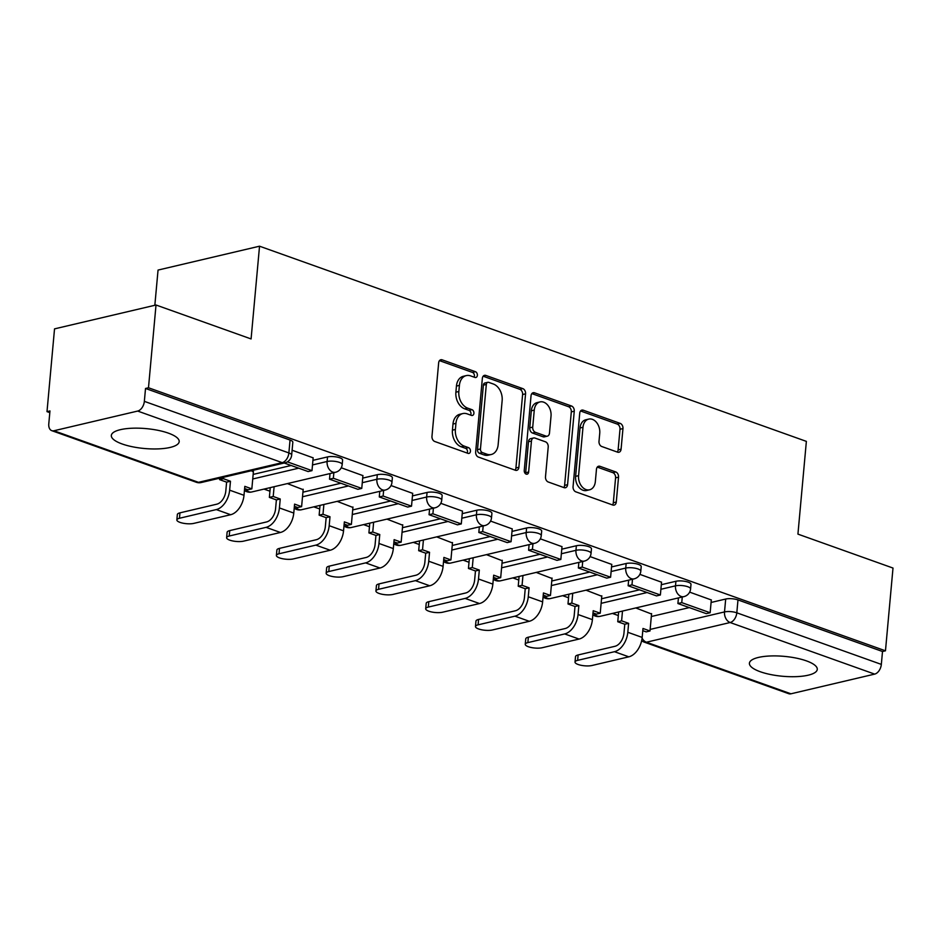 <?xml version="1.0" encoding="UTF-8"?>
<svg xmlns="http://www.w3.org/2000/svg" width="940" height="940" viewBox="0 0 940 940"><rect width="100%" height="100%" fill="white"/><g stroke="black" fill="none" stroke-linecap="round" stroke-linejoin="round"><path stroke-width="1.41" d="M477.367 375.354A2.996 2.15 76.8 0 0 475.44 371.711L442.164 359.844A4.289 3.079 76.8 0 0 440.813 359.75A4.289 3.079 76.8 0 0 438.663 362.805L431.977 436.278A4.289 3.079 76.8 0 0 434.738 441.483L468.014 453.362A2.996 2.15 76.8 0 0 468.954 453.421A2.996 2.15 76.8 0 0 470.458 451.282A2.996 2.15 76.8 0 0 468.531 447.64L464.219 446.101A13.724 9.847 76.8 0 1 455.395 429.463L455.947 423.341A13.724 9.847 76.8 0 1 462.832 413.565A13.724 9.847 76.8 0 1 467.156 413.859L471.469 415.398A2.996 2.15 76.8 0 0 472.409 415.457A2.996 2.15 76.8 0 0 473.913 413.318A2.996 2.15 76.8 0 0 471.986 409.676L467.685 408.136A13.724 9.847 76.8 0 1 458.849 391.498L459.402 385.377A13.724 9.847 76.8 0 1 466.287 375.601A13.724 9.847 76.8 0 1 470.611 375.894L474.923 377.434A2.996 2.15 76.8 0 0 475.863 377.492A2.996 2.15 76.8 0 0 477.367 375.354M474.124 377.14A2.996 2.15 76.8 0 0 474.418 376.047A2.996 2.15 76.8 0 0 472.479 372.416L439.474 360.631M467.204 453.068A2.996 2.15 76.8 0 0 467.509 451.976A2.996 2.15 76.8 0 0 465.57 448.333L461.27 446.805L464.219 446.101M470.67 415.104A2.996 2.15 76.8 0 0 470.964 414.011A2.996 2.15 76.8 0 0 469.025 410.369L464.724 408.841L467.685 408.136M168.342 433.129A34.063 9.988 -174.8 0 0 132.105 428.229A34.063 9.988 -174.8 0 0 111.331 435.467A34.063 9.988 -174.8 0 0 122.188 443.986A34.063 9.988 -174.8 0 0 158.425 448.885A34.063 9.988 -174.8 0 0 179.188 441.647A34.063 9.988 -174.8 0 0 168.342 433.129M806.426 660.879A34.063 9.988 -174.8 0 0 770.189 655.979A34.063 9.988 -174.8 0 0 749.415 663.217A34.063 9.988 -174.8 0 0 760.272 671.736A34.063 9.988 -174.8 0 0 796.509 676.636A34.063 9.988 -174.8 0 0 817.271 669.386A34.063 9.988 -174.8 0 0 806.426 660.879M617.58 452.163A4.289 3.079 76.8 0 0 618.931 452.257A4.289 3.079 76.8 0 0 621.082 449.191L622.962 428.581A4.289 3.079 76.8 0 0 620.2 423.388L583.246 410.193A4.289 3.079 76.8 0 0 581.895 410.099A4.289 3.079 76.8 0 0 579.745 413.154L573.059 486.638A4.289 3.079 76.8 0 0 575.821 491.832L612.774 505.027A4.289 3.079 76.8 0 0 614.125 505.121A4.289 3.079 76.8 0 0 616.276 502.054L618.532 477.156A4.289 3.079 76.8 0 0 615.782 471.962L599.967 466.311A4.289 3.079 76.8 0 0 598.615 466.228A4.289 3.079 76.8 0 0 596.465 469.283L595.337 481.632A11.468 8.237 76.8 0 1 589.58 489.799A11.468 8.237 76.8 0 1 578.582 475.652L582.988 427.277A11.468 8.237 76.8 0 1 588.734 419.099A11.468 8.237 76.8 0 1 599.744 433.258L599.003 441.318A4.289 3.079 76.8 0 0 601.764 446.512L617.58 452.163M137.675 411.062L53.944 430.755A8.73 5.511 -70.4 0 1 51.771 430.661A8.73 5.511 -70.4 0 1 48.786 423.834L49.961 410.933L47 411.638L54.532 328.871L156.017 305.007L251.086 338.94L259.534 246.198L806.367 441.377L797.931 534.12L893 568.054L885.468 650.809L148.485 387.762L145.524 388.467L144.349 401.356L288.874 452.939A8.73 2.562 5.2 0 1 291.659 455.125L292.834 442.223A8.73 2.562 5.2 0 0 290.049 440.049L288.874 452.939A8.73 5.511 -70.4 0 1 282.2 462.645L137.675 411.062A8.73 5.511 -70.4 0 0 144.349 401.356M156.017 305.007L148.485 387.762M525.566 393.825A4.289 3.079 76.8 0 0 522.804 388.62L485.851 375.436A4.289 3.079 76.8 0 0 484.5 375.342A4.289 3.079 76.8 0 0 482.349 378.397L475.663 451.87A4.289 3.079 76.8 0 0 478.425 457.075L515.379 470.259A4.289 3.079 76.8 0 0 516.73 470.353A4.289 3.079 76.8 0 0 518.88 467.298L525.566 393.825L522.605 394.518A4.289 3.079 76.8 0 0 519.844 389.313L483.16 376.223M534.554 392.814L571.496 405.998A4.289 3.079 76.8 0 1 574.258 411.203L567.572 484.676A4.289 3.079 76.8 0 1 565.422 487.731A4.289 3.079 76.8 0 1 564.071 487.649L548.255 481.997A4.289 3.079 76.8 0 1 545.494 476.803L548.208 447.005A4.289 3.079 76.8 0 0 545.447 441.8L534.954 438.052A4.289 3.079 76.8 0 0 533.603 437.97A4.289 3.079 76.8 0 0 531.452 441.024L528.633 472.045A2.996 2.15 76.8 0 1 527.129 474.183A2.996 2.15 76.8 0 1 524.25 470.482L531.041 395.775A4.289 3.079 76.8 0 1 533.192 392.72A4.289 3.079 76.8 0 1 534.554 392.814L532.028 393.402M651.314 616.523L689.302 607.593M711.087 602.47L725.692 599.038L724.517 611.928A8.73 2.562 5.2 0 1 736.807 612.809L881.332 664.392A8.73 5.511 109.6 0 1 874.658 674.109L790.928 693.802A8.73 5.511 109.6 0 1 788.754 693.708L644.229 642.126A8.73 5.511 109.6 0 0 646.403 642.22L790.928 693.802M47 411.638L49.808 412.637M264.011 489.094L269.933 491.209M313.784 506.86L319.706 508.963M363.557 524.614L369.467 526.729M413.318 542.38L419.24 544.495M463.091 560.146L469.013 562.261M512.864 577.912L518.786 580.027M562.637 595.678L568.547 597.781M612.398 613.432L618.32 615.547M154.841 305.277L158.049 270.074L259.534 246.198M885.468 650.809L882.507 651.502L881.332 664.392M253.377 471.904L251.356 470.74M313.149 457.851L292.105 450.237M303.15 489.67L287.382 483.595M362.922 475.616L341.255 467.779M352.923 507.436L337.154 501.361M412.684 493.371L391.017 485.545M402.696 525.202L386.928 519.115M462.457 511.137L440.789 503.311M452.457 542.968L436.701 536.881M512.23 528.903L490.562 521.077M502.23 560.722L486.462 554.647M562.003 546.669L540.336 538.832M552.003 578.488L536.235 572.413M611.775 564.435L590.109 556.597M601.776 596.254L586.008 590.179M661.537 582.201L639.87 574.364M601.541 598.768L639.529 589.827M661.314 584.704L675.919 581.273L675.496 585.843A8.73 2.562 5.2 0 1 685.166 586.019A8.73 2.562 5.2 0 1 690.583 588.91L690.994 584.339A8.73 2.562 -174.8 0 0 685.577 581.449A8.73 2.562 -174.8 0 0 675.919 581.273M551.78 581.002L589.756 572.061M611.541 566.938L626.146 563.506L625.735 568.077A8.73 2.562 5.2 0 1 635.393 568.254A8.73 2.562 5.2 0 1 640.81 571.156L641.221 566.573A8.73 2.562 -174.8 0 0 635.816 563.683A8.73 2.562 -174.8 0 0 626.146 563.506M502.007 563.236L539.995 554.306M561.768 549.183L576.373 545.74L575.962 550.323A8.73 2.562 5.2 0 1 585.62 550.488A8.73 2.562 5.2 0 1 591.037 553.39L591.46 548.807A8.73 2.562 -174.8 0 0 586.043 545.917A8.73 2.562 -174.8 0 0 576.373 545.74M452.234 545.47L490.222 536.54M512.006 531.417L526.6 527.975L526.188 532.557A8.73 2.562 5.2 0 1 535.859 532.721A8.73 2.562 5.2 0 1 541.264 535.624L541.687 531.053A8.73 2.562 -174.8 0 0 536.27 528.151A8.73 2.562 -174.8 0 0 526.6 527.975M402.461 527.704L440.449 518.774M462.233 513.651L476.839 510.22L476.416 514.791A8.73 2.562 5.2 0 1 486.086 514.967A8.73 2.562 5.2 0 1 491.503 517.858L491.914 513.287A8.73 2.562 -174.8 0 0 486.497 510.385A8.73 2.562 -174.8 0 0 476.839 510.22M352.688 509.938L390.676 501.008M412.46 495.885L427.065 492.454L426.643 497.025A8.73 2.562 5.2 0 1 436.313 497.201A8.73 2.562 5.2 0 1 441.73 500.092L442.141 495.521A8.73 2.562 -174.8 0 0 436.736 492.619A8.73 2.562 -174.8 0 0 427.065 492.454M302.927 492.184L340.903 483.242M362.687 478.119L377.293 474.688L376.881 479.259A8.73 2.562 5.2 0 1 386.54 479.435A8.73 2.562 5.2 0 1 391.957 482.326L392.38 477.755A8.73 2.562 -174.8 0 0 386.963 474.865A8.73 2.562 -174.8 0 0 377.293 474.688M253.154 474.418L291.142 465.476M312.914 460.353L327.52 456.922L327.108 461.493A8.73 2.562 5.2 0 1 336.779 461.669A8.73 2.562 5.2 0 1 342.184 464.572L342.606 459.989A8.73 2.562 -174.8 0 0 337.19 457.099A8.73 2.562 -174.8 0 0 327.52 456.922M711.31 599.955L689.643 592.13M651.549 614.02L635.781 607.945M882.507 651.502L737.982 599.92A8.73 2.562 -174.8 0 0 725.692 599.038M145.524 388.467L290.049 440.049M466.287 375.601L463.326 376.294A13.724 9.847 76.8 0 0 456.44 386.07L459.402 385.377M464.724 408.841A13.724 9.847 76.8 0 1 455.888 392.203L456.44 386.07M462.832 413.565L459.872 414.258A13.724 9.847 76.8 0 0 452.986 424.034L455.947 423.341M461.27 446.805A13.724 9.847 76.8 0 1 452.434 430.168L452.986 424.034M515.108 470.164A4.289 3.079 76.8 0 0 515.919 467.991L522.605 394.518M488.777 382.38A2.996 2.15 76.8 0 0 487.825 382.31A2.996 2.15 76.8 0 0 486.321 384.448L480.457 448.944A2.996 2.15 76.8 0 0 482.385 452.587L486.932 454.208A13.724 9.847 76.8 0 0 491.256 454.502A13.724 9.847 76.8 0 0 498.141 444.726L502.148 400.64A13.724 9.847 76.8 0 0 493.324 384.002L488.777 382.38M487.825 382.31L484.876 383.003A2.996 2.15 76.8 0 0 483.372 385.142L486.321 384.448M491.256 454.502L488.295 455.195A13.724 9.847 76.8 0 1 483.971 454.901L479.423 453.28A2.996 2.15 76.8 0 1 477.497 449.649L483.372 385.142M531.852 393.602L568.547 406.703L571.496 405.998M563.812 487.555A4.289 3.079 76.8 0 0 564.611 485.369L571.309 411.896A4.289 3.079 76.8 0 0 568.547 406.703M533.603 437.97L530.642 438.663A4.289 3.079 76.8 0 0 528.491 441.718L525.672 472.738L528.633 472.045M525.448 473.678A2.996 2.15 76.8 0 0 525.672 472.738M551.028 416.079A11.468 8.237 76.8 0 0 540.018 401.921A11.468 8.237 76.8 0 0 534.273 410.099L532.721 427.136A4.289 3.079 76.8 0 0 535.483 432.341L545.964 436.089A4.289 3.079 76.8 0 0 547.327 436.172A4.289 3.079 76.8 0 0 549.477 433.117L551.028 416.079M540.018 401.921L537.057 402.626A11.468 8.237 76.8 0 0 531.312 410.792L534.273 410.099M547.327 436.172L544.366 436.877A4.289 3.079 76.8 0 1 543.014 436.783L532.522 433.035A4.289 3.079 76.8 0 1 529.761 427.841L531.312 410.792M588.734 419.099L585.773 419.792A11.468 8.237 76.8 0 0 580.027 427.97L582.988 427.277M589.58 489.799L586.63 490.492A11.468 8.237 76.8 0 1 575.621 476.345L580.027 427.97M612.504 504.933A4.289 3.079 76.8 0 0 613.315 502.759L615.582 477.849A4.289 3.079 76.8 0 0 612.821 472.656L597.264 467.11M617.322 452.07A4.289 3.079 76.8 0 0 618.12 449.896L620 429.274A4.289 3.079 76.8 0 0 617.239 424.081L580.544 410.98M176.861 519.926L177.343 514.521A9.823 2.879 5.2 0 1 179.951 512.852L179.47 518.257A9.823 2.879 -174.8 0 0 176.861 519.926A9.823 2.879 -174.8 0 0 182.947 523.181A9.823 2.879 -174.8 0 0 193.816 523.38L230.653 514.721A17.472 11.033 -70.4 0 0 244.001 495.298L244.823 486.356L251.838 488.859L253.424 471.469M251.838 488.859L247.996 489.764L244.623 488.565M179.47 518.257L216.306 509.586A17.472 11.033 -70.4 0 0 229.654 490.175L230.464 481.233L226.611 482.138L225.8 491.079A11.797 7.45 109.6 0 1 216.787 504.181L179.951 512.852M226.611 482.138L219.596 479.635L223.438 478.73L223.579 477.273M219.725 478.178L219.596 479.635M284.209 463.009L308.132 471.551L311.986 470.646L287.382 461.857M311.986 470.646L313.161 457.757M230.464 481.233L223.438 478.73M226.622 537.692L227.116 532.287A9.823 2.879 5.2 0 1 229.724 530.606L229.231 536.023A9.823 2.879 -174.8 0 0 226.622 537.692A9.823 2.879 -174.8 0 0 232.721 540.947A9.823 2.879 -174.8 0 0 243.589 541.146L280.425 532.475A17.472 11.033 -70.4 0 0 293.774 513.064L294.584 504.122L301.611 506.625L303.197 489.235M301.611 506.625L297.757 507.53L294.385 506.319M229.231 536.023L266.067 527.352A17.472 11.033 -70.4 0 0 279.415 507.941L280.238 498.999L276.384 499.904L275.573 508.846A11.797 7.45 109.6 0 1 266.561 521.947L229.724 530.606M276.384 499.904L269.369 497.389L273.211 496.485L274.104 486.72M270.262 487.625L269.369 497.389M330.022 473.56L329.517 479.177L357.905 489.317L361.759 488.412L333.359 478.272L333.865 472.656M361.759 488.412L362.922 475.511M329.517 479.177L333.359 478.272M280.238 498.999L273.211 496.485M276.395 555.458L276.889 550.053A9.823 2.879 5.2 0 1 279.497 548.373L279.004 553.778A9.823 2.879 -174.8 0 0 276.395 555.458A9.823 2.879 -174.8 0 0 282.482 558.712A9.823 2.879 -174.8 0 0 293.362 558.912L330.198 550.241A17.472 11.033 -70.4 0 0 343.546 530.83L344.357 521.888L351.384 524.391L352.958 507.001M351.384 524.391L347.53 525.296L344.157 524.085M279.004 553.778L315.84 545.118A17.472 11.033 -70.4 0 0 329.188 525.695L329.999 516.753L326.156 517.658L325.346 526.6A11.797 7.45 109.6 0 1 316.334 539.713L279.497 548.373M326.156 517.658L319.142 515.155L322.984 514.251L323.877 504.474M320.023 505.379L319.142 515.155M379.795 491.326L379.278 496.943L407.678 507.071L411.52 506.166L383.132 496.038L383.637 490.422M411.52 506.166L412.695 493.277M379.278 496.943L383.132 496.038M329.999 516.753L322.984 514.251M326.168 573.224L326.662 567.807A9.823 2.879 5.2 0 1 329.27 566.139L328.777 571.543A9.823 2.879 -174.8 0 0 326.168 573.224A9.823 2.879 -174.8 0 0 332.255 576.479A9.823 2.879 -174.8 0 0 343.135 576.667L379.971 568.007A17.472 11.033 -70.4 0 0 393.32 548.584L394.13 539.642L401.145 542.157L402.731 524.767M401.145 542.157L397.303 543.062L393.93 541.851M328.777 571.543L365.613 562.884A17.472 11.033 -70.4 0 0 378.961 543.461L379.772 534.519L375.93 535.424L375.119 544.366A11.797 7.45 109.6 0 1 366.106 557.479L329.27 566.139M375.93 535.424L368.903 532.921L372.757 532.016L373.638 522.24M369.796 523.145L368.903 532.921M429.568 509.092L429.051 514.709L457.451 524.837L461.293 523.933L432.905 513.804L433.411 508.188M461.293 523.933L462.468 511.043M429.051 514.709L432.905 513.804M379.772 534.519L372.757 532.016M375.941 590.978L376.423 585.573A9.823 2.879 5.2 0 1 379.031 583.904L378.55 589.31A9.823 2.879 -174.8 0 0 375.941 590.978A9.823 2.879 -174.8 0 0 382.028 594.245A9.823 2.879 -174.8 0 0 392.897 594.433L429.733 585.773A17.472 11.033 -70.4 0 0 443.093 566.35L443.903 557.408L450.918 559.911L452.504 542.521M450.918 559.911L447.076 560.816L443.704 559.617M378.55 589.31L415.386 580.65A17.472 11.033 -70.4 0 0 428.734 561.227L429.545 552.285L425.703 553.19L424.88 562.132A11.797 7.45 109.6 0 1 415.868 575.245L379.031 583.904M425.703 553.19L418.676 550.687L422.53 549.783L423.411 540.006M419.569 540.911L418.676 550.687M479.329 526.858L478.824 532.475L507.224 542.603L511.066 541.698L482.666 531.57L483.184 525.954M511.066 541.698L512.241 528.809M478.824 532.475L482.666 531.57M429.545 552.285L422.53 549.783M425.703 608.744L426.196 603.339A9.823 2.879 5.2 0 1 428.805 601.67L428.311 607.076A9.823 2.879 -174.8 0 0 425.703 608.744A9.823 2.879 -174.8 0 0 431.801 612.011A9.823 2.879 -174.8 0 0 442.67 612.198L479.506 603.539A17.472 11.033 -70.4 0 0 492.854 584.116L493.676 575.174L500.691 577.677L502.277 560.287M500.691 577.677L496.849 578.582L493.465 577.383M428.311 607.076L465.147 598.416A17.472 11.033 -70.4 0 0 478.495 578.993L479.318 570.051L475.464 570.956L474.653 579.898A11.797 7.45 109.6 0 1 465.641 592.999L428.805 601.67M475.464 570.956L468.449 568.453L472.291 567.548L473.184 557.773M469.342 558.677L468.449 568.453M529.103 544.624L528.597 550.229L556.985 560.369L560.839 559.465L532.439 549.324L532.957 543.72M560.839 559.465L562.003 546.575M528.597 550.229L532.439 549.324M479.318 570.051L472.291 567.548M475.476 626.51L475.969 621.105A9.823 2.879 5.2 0 1 478.578 619.436L478.084 624.841A9.823 2.879 -174.8 0 0 475.476 626.51A9.823 2.879 -174.8 0 0 481.562 629.765A9.823 2.879 -174.8 0 0 492.443 629.965L529.279 621.293A17.472 11.033 -70.4 0 0 542.627 601.882L543.438 592.94L550.464 595.443L552.038 578.053M550.464 595.443L546.61 596.348L543.238 595.149M478.084 624.841L514.92 616.17A17.472 11.033 -70.4 0 0 528.268 596.759L529.079 587.817L525.237 588.722L524.426 597.664A11.797 7.45 109.6 0 1 515.414 610.765L478.578 619.436M525.237 588.722L518.222 586.219L522.064 585.314L522.957 575.538M519.103 576.443L518.222 586.219M578.876 562.379L578.359 567.995L606.758 578.135L610.601 577.231L582.212 567.09L582.718 561.474M610.601 577.231L611.775 564.341M578.359 567.995L582.212 567.09M529.079 587.817L522.064 585.314M525.249 644.276L525.742 638.871A9.823 2.879 5.2 0 1 528.351 637.191L527.857 642.607A9.823 2.879 -174.8 0 0 525.249 644.276A9.823 2.879 -174.8 0 0 531.335 647.531A9.823 2.879 -174.8 0 0 542.216 647.731L579.052 639.059A17.472 11.033 -70.4 0 0 592.4 619.648L593.211 610.706L600.225 613.209L601.811 595.819M600.225 613.209L596.383 614.114L593.011 612.904M527.857 642.607L564.693 633.936A17.472 11.033 -70.4 0 0 578.041 614.525L578.852 605.583L575.01 606.488L574.199 615.43A11.797 7.45 109.6 0 1 565.187 628.531L528.351 637.191M575.01 606.488L567.995 603.974L571.837 603.069L572.73 593.305M568.876 594.209L567.995 603.974M628.649 580.144L628.132 585.761L656.531 595.901L660.374 594.996L631.986 584.856L632.491 579.24M660.374 594.996L661.548 582.095M628.132 585.761L631.986 584.856M578.852 605.583L571.837 603.069M575.022 662.042L575.515 656.637A9.823 2.879 5.2 0 1 578.124 654.957L577.63 660.362A9.823 2.879 -174.8 0 0 575.022 662.042A9.823 2.879 -174.8 0 0 581.108 665.297A9.823 2.879 -174.8 0 0 591.989 665.496L628.825 656.825A17.472 11.033 -70.4 0 0 642.173 637.414L642.984 628.472L649.998 630.975L651.584 613.585M649.998 630.975L646.156 631.88L642.784 630.67M577.63 660.362L614.466 651.702A17.472 11.033 -70.4 0 0 627.814 632.279L628.625 623.337L624.783 624.242L623.96 633.184A11.797 7.45 109.6 0 1 614.96 646.297L578.124 654.957M624.783 624.242L617.756 621.74L621.61 620.835L622.491 611.059M618.649 611.964L617.756 621.74M678.422 597.911L677.905 603.527L706.304 613.655L710.147 612.751L681.747 602.622L682.264 597.006M710.147 612.751L711.322 599.861M677.905 603.527L681.747 602.622M628.625 623.337L621.61 620.835M472.479 372.416L475.44 371.711M465.57 448.333L468.531 447.64M469.025 410.369L471.986 409.676M642.737 631.163L643.583 630.963M650.139 629.424L724.517 611.928A8.73 6.274 -103.2 0 0 730.133 622.527L646.403 642.22A8.73 6.274 -103.2 0 1 642.091 638.131M874.658 674.109L730.133 622.527A8.73 5.511 -70.4 0 0 736.807 612.809L737.982 599.92M53.944 430.755L198.469 482.338L282.2 462.645A8.73 6.274 76.8 0 0 284.961 462.832A8.73 8.73 0 0 0 291.659 455.125M601.13 603.339L647.084 592.529M660.891 589.286L675.496 585.843A8.73 6.274 -103.2 0 0 681.124 596.442A8.73 6.274 -103.2 0 0 683.885 596.63A8.73 8.73 0 0 0 690.583 588.91M551.357 585.573L597.323 574.763M611.129 571.52L625.735 568.077A8.73 6.274 -103.2 0 0 631.351 578.676A8.73 6.274 -103.2 0 0 634.112 578.864A8.73 8.73 0 0 0 640.81 571.156M501.584 567.807L547.55 556.997M561.356 553.754L575.962 550.323A8.73 6.274 -103.2 0 0 581.578 560.91A8.73 6.274 -103.2 0 0 584.339 561.098A8.73 8.73 0 0 0 591.037 553.39M451.823 550.041L497.777 539.231M511.583 535.988L526.188 532.557A8.73 6.274 -103.2 0 0 531.817 543.144A8.73 6.274 -103.2 0 0 534.566 543.332A8.73 8.73 0 0 0 541.264 535.624M402.05 532.287L448.004 521.477M461.81 518.222L476.416 514.791A8.73 6.274 -103.2 0 0 482.044 525.389A8.73 6.274 -103.2 0 0 484.793 525.566A8.73 8.73 0 0 0 491.503 517.858M352.277 514.521L398.243 503.711M412.049 500.456L426.643 497.025A8.73 6.274 -103.2 0 0 432.271 507.623A8.73 6.274 -103.2 0 0 435.032 507.812A8.73 8.73 0 0 0 441.73 500.092M302.504 496.755L348.47 485.945M362.276 482.702L376.881 479.259A8.73 6.274 -103.2 0 0 382.498 489.858A8.73 6.274 -103.2 0 0 385.259 490.046A8.73 8.73 0 0 0 391.957 482.326M252.731 478.989L298.697 468.179M312.503 464.936L327.108 461.493A8.73 6.274 -103.2 0 0 332.737 472.091A8.73 6.274 -103.2 0 0 335.486 472.28A8.73 8.73 0 0 0 342.184 464.572M335.486 472.28L251.756 491.973A8.73 6.274 -103.2 0 1 248.994 491.785A8.73 6.274 76.8 0 1 245.375 488.835M385.259 490.046L301.529 509.738A8.73 6.274 -103.2 0 1 298.767 509.551A8.73 6.274 76.8 0 1 295.137 506.589M435.032 507.812L351.302 527.505A8.73 6.274 -103.2 0 1 348.54 527.317A8.73 6.274 76.8 0 1 344.91 524.356M484.793 525.566L401.063 545.259A8.73 6.274 -103.2 0 1 398.313 545.082A8.73 6.274 76.8 0 1 394.683 542.121M534.566 543.332L450.836 563.025A8.73 6.274 -103.2 0 1 448.075 562.848A8.73 6.274 76.8 0 1 444.456 559.888M584.339 561.098L500.609 580.791A8.73 6.274 -103.2 0 1 497.848 580.603A8.73 6.274 76.8 0 1 494.228 577.654M634.112 578.864L550.382 598.557A8.73 6.274 -103.2 0 1 547.62 598.369A8.73 6.274 76.8 0 1 543.99 595.408M683.885 596.63L600.143 616.323A8.73 6.274 -103.2 0 1 597.394 616.135A8.73 6.274 76.8 0 1 593.763 613.174M201.231 482.526A8.73 6.274 76.8 0 1 198.469 482.338A8.73 5.511 109.6 0 1 196.296 482.255A8.73 8.73 0 0 0 201.231 482.526L284.961 462.832M455.888 392.203L458.849 391.498M452.434 430.168L455.395 429.463M439.638 360.431L442.164 359.844M515.919 467.991L518.88 467.298M483.325 376.024L485.851 375.436M519.844 389.313L522.804 388.62M477.497 449.649L480.457 448.944M479.423 453.28L482.385 452.587M483.971 454.901L486.932 454.208M571.309 411.896L574.258 411.203M564.611 485.369L567.572 484.676M528.491 441.718L531.452 441.024M529.761 427.841L532.721 427.136M532.522 433.035L535.483 432.341M543.014 436.783L545.964 436.089M575.621 476.345L578.582 475.652M597.441 466.91L599.967 466.311M612.821 472.656L615.782 471.962M615.582 477.849L618.532 477.156M613.315 502.759L616.276 502.054M580.72 410.792L583.246 410.193M617.239 424.081L620.2 423.388M620 429.274L622.962 428.581M618.12 449.896L621.082 449.191M229.654 490.175L244.001 495.298M216.306 509.586L230.653 514.721M279.415 507.941L293.774 513.064M266.067 527.352L280.425 532.475M329.188 525.695L343.546 530.83M315.84 545.118L330.198 550.241M378.961 543.461L393.32 548.584M365.613 562.884L379.971 568.007M428.734 561.227L443.093 566.35M415.386 580.65L429.733 585.773M478.495 578.993L492.854 584.116M465.147 598.416L479.506 603.539M528.268 596.759L542.627 601.882M514.92 616.17L529.279 621.293M578.041 614.525L592.4 619.648M564.693 633.936L579.052 639.059M627.814 632.279L642.173 637.414M614.466 651.702L628.825 656.825M244.447 490.41A8.73 8.73 0 0 0 251.756 491.973M294.22 508.176A8.73 8.73 0 0 0 301.529 509.738M343.993 525.942A8.73 8.73 0 0 0 351.302 527.505M393.766 543.696A8.73 8.73 0 0 0 401.063 545.259M443.527 561.462A8.73 8.73 0 0 0 450.836 563.025M493.3 579.228A8.73 8.73 0 0 0 500.609 580.791M543.073 596.994A8.73 8.73 0 0 0 550.382 598.557M592.846 614.76A8.73 8.73 0 0 0 600.143 616.323M641.656 640.681A8.73 8.73 0 0 0 644.229 642.126M51.771 430.661L196.296 482.255"/></g></svg>
